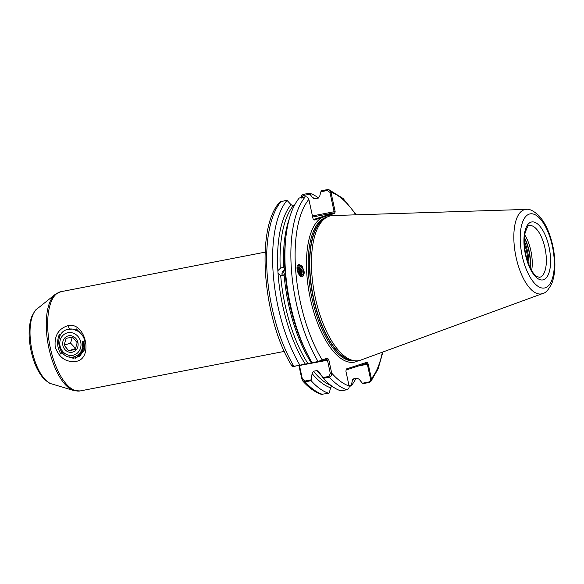 <?xml version="1.0" encoding="UTF-8"?>
<svg xmlns="http://www.w3.org/2000/svg" width="584" height="584" viewBox="0 0 584 584"><rect width="100%" height="100%" fill="white"/><g stroke="black" fill="none" stroke-linecap="round" stroke-linejoin="round"><path stroke-width="0.88" d="M76.694 330.237L76.387 328.923L79.818 332.471M83.49 341.363L82.884 352.006L75.701 358.233L69.182 356.89M67.905 325.675C85.731 321.236 93.98 359.291 75.628 361.452C65.715 362.35 58.911 357.51 55.21 346.94C54.195 335.763 58.429 328.675 67.905 325.675L69.576 329.048M312.44 215.927L334.128 211.729L329.953 192.428L327.398 190.486L320.879 191.749L321.558 190.734L327.551 189.574L328.836 189.654L330.953 192.202L335.128 211.503L334.822 213.321L322.113 217.467L314.046 220.095L313.039 218.701L308.863 199.399C308.257 197.56 307.06 196.706 305.279 196.83L299.285 197.991A102.667 42.851 79 0 0 285.985 236.243A102.667 42.851 79 0 0 309.629 358.372L308.096 355.546A97.601 40.741 79 0 1 285.094 272.086L284.912 269.268L283.97 267.881M285.153 272.881L284.138 274.962L282.459 275.75L280.371 275.495M289.248 218.985A96.083 40.106 -101 0 0 283.671 267.757L281.933 267.647L280.24 268.421L277.867 270.633L278.042 273.451A97.601 40.741 79 0 0 305.249 364.058L293.445 366.518M297.088 266.881L300.373 268.297L301.994 271.005L301.329 275.619L300.526 276.451A5.263 4.424 -119 0 0 300.84 276.327C304.512 273.611 304.49 270.282 300.76 266.326L297.358 265.705M300.643 276.422L301.636 275.444L302.3 270.837L300.68 268.129L297.11 266.72M297.022 267.538L299.373 268.852L300.994 271.56L300.271 276.254M300.373 276.334L301.3 271.392L299.68 268.684L297.044 267.311M297.022 268.45L298.373 269.406L299.993 272.115L299.833 275.845M299.986 275.998L300.3 271.947L298.679 269.239L297.015 268.136M297.139 269.75L299.001 272.67L299.19 275.079M299.417 275.371L299.307 272.502L297.081 269.29M297.497 265.348A6.526 5.482 -119 0 1 303.811 270.319A6.526 5.482 -119 0 1 304.169 272.137L302.702 276.743L299.212 275.108L297.3 270.626L298.497 264.151L302.111 265.954L304.169 272.137A6.526 5.482 -119 0 1 302.257 276.911M542.572 293.569L360.803 360.08A73.766 30.791 -101 0 1 360.357 360.233A73.766 30.791 -101 0 1 354.977 360.803A73.766 30.791 -101 0 1 315.323 297.811A73.766 30.791 -101 0 1 327.149 217.066A73.766 30.791 -101 0 1 329.215 216.197A73.766 30.791 -101 0 1 332.814 215.562L526.279 209.408C529.33 208.656 533.637 210.831 539.185 215.927C545.741 223.482 550.391 234.009 553.143 247.514C555.778 261.347 555.435 273.093 552.099 282.744C548.821 289.554 545.646 293.161 542.572 293.569A42.961 17.929 -101 0 1 542.317 293.657A42.961 17.929 -101 0 1 516.088 257.31A42.961 17.929 -101 0 1 524.176 209.78A42.961 17.929 -101 0 1 526.279 209.408M298.497 273.954L297.446 271.246M83.731 348.736L78.577 354.517M80.388 353.364L79.782 353.313M79.738 353.838L79.293 353.846M81.015 350.531L82.541 351.021M81.804 351.991L80.913 351.736M81.891 351.882L80.986 351.612M61.627 352.021L60.948 354.152C57.137 347.838 56.59 341.304 59.305 334.552L60.094 335.815M352.232 380.731A97.601 40.741 79 0 0 353.678 378.841L352.692 379.447L351.079 385.958A102.667 42.851 79 0 0 355.992 378.388M353.7 378.834L357.138 378.169L359.277 379.366L362.387 383.243L368.803 381.994C370.168 381.549 370.745 380.534 370.519 378.95L367.343 364.248L358.613 365.934M315.375 198.699A97.601 40.741 79 0 0 312.637 197.618L313.885 198.75L318.214 198.151L319.689 196.253L320.879 191.749M312.294 362.693L305.249 364.058M294.307 205.634L293.161 205.86L291.022 204.656A97.601 40.741 79 0 0 277.867 270.633M285.985 236.243L285.613 239.44A97.601 40.741 79 0 0 284.912 269.268M323.361 378.315L322.813 377.592L329.011 376.395L330.325 373.417L327.471 360.233L328.836 359.919L331.683 373.096C331.931 375.052 331.157 376.403 329.347 377.154L323.361 378.315A102.667 42.851 79 0 0 340.917 390.893L346.903 389.732C348.597 389.192 349.327 387.944 349.101 386.002L345.925 371.293L346.239 368.993L367.015 362.226L368.212 364.029L371.395 378.739L370.811 381.542L369.329 382.425L363.336 383.586L362.387 383.243M308.863 199.399A99.506 41.537 79 0 0 322.156 359.89L327.551 358.131L326.828 359.342L321.441 361.102L312.294 363.014L312.082 362.679L318.076 361.525L322.156 359.89L321.441 361.102M328.836 359.919L327.551 358.131M292.285 365.679C291.599 366.277 292.117 366.46 293.84 366.212L300.453 365.307M291.022 204.656L287.029 200.363A102.667 42.851 79 0 0 299.826 365.058M287.029 200.363L281.043 201.524L279.561 202.4C255.201 228.519 263.004 320.105 292.036 366.161L293.168 366.657M309.629 358.372A102.667 42.851 79 0 0 312.082 362.679M307.856 363.452A96.083 40.106 79 0 1 280.7 275.633L278.042 273.451M311.104 380.688A102.667 42.851 79 0 0 328.653 393.266L329.361 392.492L330.617 387.776A97.601 40.741 79 0 1 312.104 373.556L311.104 380.688L305.111 381.848L302.731 380.958L301.811 378.877L298.964 365.701L299.483 365.657L302.329 378.834L304.775 381.082L310.973 379.885M302.731 380.958C308.739 387.739 314.958 392.207 321.368 394.346L328.653 393.266M318.601 198.02A102.667 42.851 79 0 0 309.542 193.18L309.907 194.209L303.227 195.509L301.811 198.012M312.637 197.618L309.907 194.209M301.293 198.056C301.103 196.129 301.855 194.888 303.549 194.341L309.542 193.18M351.079 385.958L349.152 386.338M312.104 373.556L313.484 371.249L316.915 370.577L318.652 371.373L322.813 377.592M332.084 385.878L330.617 387.776M524.717 248.47L526.031 255.894M524.739 234.892A26.346 10.994 -101 0 1 531.637 270.502M524.768 248.901L525.899 255.332M368.212 364.029L367.343 364.248L366.292 363.43L346.1 370.015M349.064 385.82L350.977 385.447M313.623 219.511L333.931 212.897L312.674 217.007M326.828 359.342L327.471 360.233L299.38 365.511M330.325 373.417L331.683 373.096A99.506 41.537 79 0 0 349.101 386.002M301.811 378.877L302.329 378.834M355.787 214.832A99.506 41.537 79 0 0 330.953 192.202L329.953 192.428M335.128 211.503L334.128 211.729L333.931 212.897L334.822 213.321M330.091 215.941A74.394 31.054 -101 0 0 326.755 215.949L325.865 215.525M358.131 360.744A74.394 31.054 -101 0 1 355.795 361.759A74.394 31.054 -101 0 1 311.009 301.636A74.394 31.054 -101 0 1 322.113 217.467L321.222 217.036M370.519 378.95L371.395 378.739A99.506 41.537 79 0 0 382.389 352.181M366.292 363.43L367.015 362.226M282.444 275.75A4.212 3.657 115.3 0 1 284.934 269.465M283.43 275.414A3.161 2.745 115.3 0 1 285.021 270.487M73.854 358.313L71.788 357.919M71.051 357.7L69.876 357.247M77.183 342.662L75.256 349.488L68.722 350.75L64.123 345.195L66.05 338.37L69.54 337.669L72.577 337.107L77.183 342.662M68.62 335.785A8.424 7.643 72 0 1 77.913 342.553A8.424 7.643 72 0 1 72.175 352.232A8.424 7.643 72 0 1 62.882 345.465A8.424 7.643 72 0 1 68.62 335.785M67.956 332.705A11.585 10.512 -108 0 0 60.064 346.013A11.585 10.512 -108 0 0 72.839 355.32A11.585 10.512 -108 0 0 80.731 342.012A11.585 10.512 -108 0 0 67.956 332.705M73.956 356.861C58.05 361.051 52.151 331.748 68.547 329.208A14.739 13.381 72 0 1 84.811 341.056L82.227 341.662C83.49 349.502 80.738 354.568 73.956 356.861M81.118 351.371L82.067 351.663M75.387 357.795L79.212 356.328L84.49 349.882L85.008 340.99M75.613 357.722L79.439 356.255L81.278 354.897M79.329 331.814L72.847 329.099L68.547 329.208M81.373 350.882L82.461 351.13M80.928 351.707L81.957 351.809M80.512 352.364L81.497 352.327M80.161 352.838L81.183 352.648M81.388 352.597L82.87 352.057M77.957 330.267L76.694 330.223M80.198 352.787L82.935 350.393M81.519 350.575L82.775 348.203L83.191 341.436M72.27 337.165L70.598 343.085L75.606 348.56M82.643 344.144L83.278 341.881M75.197 348.641L68.722 350.75M70.598 343.085L64.123 345.195M529.44 225.621L529.199 225.679C528.52 224.752 527.162 227.147 525.118 232.855C523.921 238.462 524.009 245.112 525.381 252.814C528.126 264.924 531.798 272.735 536.389 276.254L539.455 277.349A26.346 10.994 79 0 0 540.01 277.21A26.346 10.994 79 0 0 545.113 248.726A26.346 10.994 79 0 0 529.44 225.621A26.346 10.994 79 0 0 529.286 225.65M531.038 222.132A29.507 12.315 -101 0 1 549.048 247.098A29.507 12.315 -101 0 1 543.492 279.751A29.507 12.315 -101 0 1 525.483 254.777A29.507 12.315 -101 0 1 531.038 222.132M545.237 287.795A37.748 15.753 79 0 0 552.34 246.032A37.748 15.753 79 0 0 529.301 214.087A37.748 15.753 79 0 0 522.191 255.85A37.748 15.753 79 0 0 545.237 287.795M55.195 294.394L36.982 308.972A39.04 16.294 79 0 0 31.66 348.845A39.04 16.294 79 0 0 51.487 383.849L73.825 390.572A50.151 20.929 -101 0 1 48.362 345.611A50.151 20.929 -101 0 1 55.195 294.394L60.889 291.701A50.545 21.097 79 0 0 59.831 291.978A50.545 21.097 79 0 0 50.041 346.619A50.545 21.097 79 0 0 80.11 390.944L284.328 351.4M326.909 217.19A73.131 30.529 79 0 0 325.777 217.503A73.131 30.529 79 0 0 312.009 298.417A73.131 30.529 79 0 0 354.707 360.773M327.149 217.066L325.332 218.014A73.175 30.543 79 0 0 313.601 298.117A73.175 30.543 79 0 0 352.94 360.598L354.977 360.803M353.736 360.678A73.131 30.529 -101 0 1 313.323 298.168A73.131 30.529 -101 0 1 326.033 217.642M311.294 362.781A96.083 40.106 -101 0 1 284.138 274.962M293.161 205.86A96.083 40.106 79 0 0 280.24 268.421M281.043 201.524A102.667 42.851 79 0 0 293.84 366.212L294.256 366.504M318.492 361.81L318.076 361.525A102.667 42.851 -101 0 1 305.279 196.83M304.775 381.082L305.111 381.848A102.667 42.851 79 0 0 322.667 394.426M346.903 389.732A102.667 42.851 -101 0 1 329.347 377.154L329.011 376.395M313.484 371.249A96.083 40.106 79 0 0 331.018 385.491M321.609 375.833A96.083 40.106 -101 0 1 316.915 370.577M524.322 243.637A26.609 11.103 -101 0 1 527.987 262.544M524.279 240.907A26.981 11.264 -101 0 1 528.965 265.092M524.395 238.046A26.981 11.264 -101 0 1 530.141 267.706M524.432 237.542A26.937 11.242 -101 0 1 530.36 268.166M327.551 189.574L327.398 190.486M303.227 195.509L303.549 194.341M368.803 381.994L369.329 382.425M60.889 291.701L265.107 252.157M328.836 189.654L343.049 198.451L356.371 214.817M382.936 351.977L378.096 368.906L370.811 381.542M80.11 390.944L73.825 390.572M36.982 308.972C35.982 309.14 34.244 311.703 31.762 316.652C28.682 325.317 28.302 335.99 30.609 348.655C33.142 361.54 37.507 371.526 43.705 378.607C47.895 382.323 50.494 384.075 51.487 383.849"/></g></svg>
